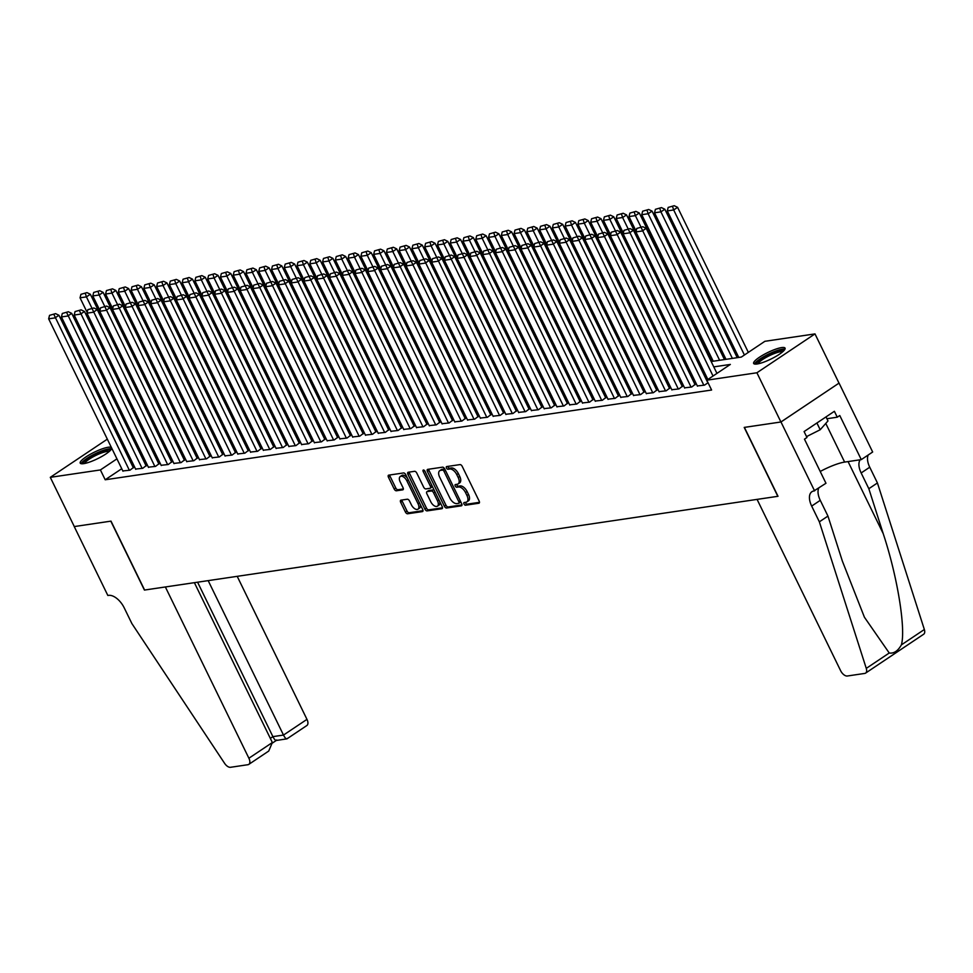 <?xml version="1.0" encoding="UTF-8"?>
<svg xmlns="http://www.w3.org/2000/svg" width="973" height="973" viewBox="0 0 973 973"><rect width="100%" height="100%" fill="white"/><g stroke="black" fill="none" stroke-linecap="round" stroke-linejoin="round"><path stroke-width="1.46" d="M463.999 503.99A1.545 0.827 -123.8 0 0 465.544 505.206L478.85 503.236A2.201 1.18 -123.8 0 0 479.13 503.138A2.201 1.18 -123.8 0 0 479.166 501.119L462.199 466.335A2.201 1.18 -123.8 0 0 459.998 464.595L446.692 466.566A1.545 0.827 -123.8 0 0 446.498 466.639A1.545 0.827 -123.8 0 0 446.473 468.049A1.545 0.827 -123.8 0 0 448.006 469.266L449.733 469.01A7.03 3.783 -123.8 0 1 456.763 474.605L458.174 477.5A7.03 3.783 -123.8 0 1 458.076 483.946A7.03 3.783 -123.8 0 1 457.176 484.274L455.449 484.53A1.545 0.827 -123.8 0 0 455.255 484.603A1.545 0.827 -123.8 0 0 455.242 486.014A1.545 0.827 -123.8 0 0 456.775 487.242L458.502 486.986A7.03 3.783 -123.8 0 1 465.52 492.569L466.931 495.476A7.03 3.783 -123.8 0 1 466.845 501.91A7.03 3.783 -123.8 0 1 465.945 502.25L464.218 502.506A1.545 0.827 -123.8 0 0 464.024 502.579A1.545 0.827 -123.8 0 0 463.999 503.99M465.374 502.336A1.545 0.827 -123.8 0 0 465.568 502.932A1.545 0.827 -123.8 0 0 467.113 504.16L479.482 502.323M447.848 466.395A1.545 0.827 -123.8 0 0 448.042 466.991A1.545 0.827 -123.8 0 0 449.575 468.22L451.302 467.964L449.733 469.01M456.605 484.359A1.545 0.827 -123.8 0 0 456.811 484.968A1.545 0.827 -123.8 0 0 458.344 486.184L460.071 485.928L458.502 486.986M111.713 448.127A17.465 3.637 154 0 1 101.277 456.775A17.465 3.637 154 0 1 83.69 463.647A17.465 3.637 154 0 1 80.224 463.112A17.465 3.637 154 0 1 89.905 454.513A17.465 3.637 154 0 1 108.173 447.264A17.465 3.637 154 0 1 111.421 447.531M781.599 347.592A17.465 3.637 154 0 1 785.053 348.127A17.465 3.637 154 0 1 775.384 356.726A17.465 3.637 154 0 1 757.116 363.987A17.465 3.637 154 0 1 753.649 363.44A17.465 3.637 154 0 1 763.331 354.853A17.465 3.637 154 0 1 781.599 347.592M400.973 500.158A2.201 1.18 -123.8 0 0 400.694 500.268A2.201 1.18 -123.8 0 0 400.657 502.275L405.425 512.041A2.201 1.18 -123.8 0 0 407.614 513.78L422.404 511.591A2.201 1.18 -123.8 0 0 422.683 511.494A2.201 1.18 -123.8 0 0 422.708 509.475L405.741 474.69A2.201 1.18 -123.8 0 0 403.552 472.951L388.762 475.14A2.201 1.18 -123.8 0 0 388.482 475.238A2.201 1.18 -123.8 0 0 388.458 477.257L394.199 489.042A2.201 1.18 -123.8 0 0 396.4 490.781L402.725 489.845A2.201 1.18 -123.8 0 0 403.004 489.747A2.201 1.18 -123.8 0 0 403.041 487.728L400.183 481.89A5.874 3.162 -123.8 0 1 400.268 476.502A5.874 3.162 -123.8 0 1 406.896 480.893L418.062 503.795A5.874 3.162 -123.8 0 1 417.976 509.171A5.874 3.162 -123.8 0 1 411.36 504.78L409.499 500.973A2.201 1.18 -123.8 0 0 407.298 499.222L400.973 500.158M814.583 490.879L780.978 421.978L744.406 427.39L778.011 496.291L757.079 499.392L840.611 670.665A6.714 3.612 -123.8 0 0 847.325 676.004L864.754 673.425A6.714 3.612 -123.8 0 0 865.605 673.097A6.714 3.612 -123.8 0 0 866.274 668.378L819.351 521.832L811.677 506.082A15.677 8.429 56.2 0 1 811.883 491.73A15.677 8.429 56.2 0 1 813.89 490.976L825.968 483.265L804.464 439.164L806.97 437.485L804.087 431.574L834.384 411.299L837.267 417.198L839.772 415.52L861.287 459.621L872.659 452.007L839.054 383.094L780.918 421.99L744.211 427.415L777.816 496.315L144.612 590.039L111.007 521.127L74.301 526.563L50.292 477.342L107.334 439.164M780.918 421.99L756.909 372.768L706.812 380.188L730.346 364.425L713.768 366.882M121.747 468.706L105.206 479.774L711.604 390.027L706.812 380.188M105.206 479.774L100.401 469.935L50.292 477.342M444.393 506.264A2.201 1.18 -123.8 0 0 446.583 508.015L461.372 505.826A2.201 1.18 -123.8 0 0 461.652 505.717A2.201 1.18 -123.8 0 0 461.689 503.71L444.722 468.925A2.201 1.18 -123.8 0 0 442.52 467.174L427.731 469.363A2.201 1.18 -123.8 0 0 427.451 469.473A2.201 1.18 -123.8 0 0 427.427 471.479L444.393 506.264L445.962 505.218A2.201 1.18 -123.8 0 0 448.152 506.969L461.993 504.914M441.888 508.709L427.098 510.898A2.201 1.18 -123.8 0 1 424.909 509.147L407.942 474.374A2.201 1.18 -123.8 0 1 407.967 472.355A2.201 1.18 -123.8 0 1 408.246 472.246L414.583 471.309A2.201 1.18 -123.8 0 1 416.772 473.06L423.656 487.169A2.201 1.18 -123.8 0 0 425.846 488.92L430.042 488.288A2.201 1.18 -123.8 0 0 430.334 488.191A2.201 1.18 -123.8 0 0 430.358 486.172L423.194 471.491A1.545 0.827 -123.8 0 1 423.219 470.081A1.545 0.827 -123.8 0 1 424.946 471.224L442.192 506.592A2.201 1.18 -123.8 0 1 442.168 508.599A2.201 1.18 -123.8 0 1 441.888 508.709L442.374 508.38M697.337 385.94L704.476 385.15L708.052 382.754M684.566 387.826L691.706 387.035L694.99 384.505M671.796 389.711L678.947 388.932L682.231 386.39M659.037 391.608L666.177 390.818L669.46 388.288M646.267 393.493L653.406 392.703L656.69 390.173M633.496 395.379L640.648 394.6L643.931 392.058M620.738 397.276L627.877 396.485L631.161 393.956M607.967 399.161L615.106 398.371L618.39 395.841M595.196 401.058L602.348 400.268L605.632 397.738M582.438 402.944L589.577 402.153L592.861 399.623M569.667 404.829L576.807 404.038L580.103 401.508M556.897 406.726L564.048 405.936L567.332 403.406M544.138 408.611L551.277 407.821L554.561 405.291M531.367 410.497L538.507 409.706L541.803 407.176M518.597 412.394L525.748 411.603L529.032 409.074M505.838 414.279L512.978 413.489L516.262 410.959M493.068 416.164L500.219 415.374L503.503 412.844M480.309 418.062L487.449 417.271L490.733 414.741M467.539 419.947L474.678 419.156L477.962 416.626M454.768 421.832L461.92 421.054L465.203 418.512M442.01 423.729L449.149 422.939L452.433 420.409M429.239 425.615L436.378 424.824L439.662 422.294M416.468 427.5L423.62 426.721L426.904 424.179M403.71 429.397L410.849 428.606L414.133 426.077M390.939 431.282L398.079 430.492L401.363 427.962M378.169 433.167L385.32 432.389L388.604 429.847M365.41 435.065L372.55 434.274L375.833 431.744M352.64 436.95L359.779 436.159L363.075 433.63M339.869 438.835L347.02 438.057L350.304 435.515M327.11 440.733L334.25 439.942L337.534 437.412M314.34 442.618L321.479 441.827L324.775 439.297M301.569 444.515L308.721 443.724L312.005 441.195M288.811 446.4L295.95 445.61L299.234 443.08M276.04 448.285L283.192 447.495L286.476 444.965M263.269 450.183L270.421 449.392L273.705 446.862M250.511 452.068L257.65 451.277L260.934 448.748M237.74 453.953L244.892 453.163L248.176 450.633M224.982 455.851L232.121 455.06L235.405 452.53M212.211 457.736L219.351 456.945L222.635 454.415M199.441 459.621L206.592 458.83L209.876 456.301M186.682 461.518L193.822 460.728L197.105 458.198M173.912 463.403L181.051 462.613L184.335 460.083M161.141 465.289L168.293 464.51L171.576 461.968M148.382 467.186L155.522 466.395L158.806 463.866M135.612 469.071L142.751 468.281L146.047 465.751M707.335 378.388L705.802 378.606M694.564 380.273L693.044 380.504M681.805 382.158L680.273 382.389M669.035 384.055L667.502 384.274M656.264 385.94L654.744 386.172M643.506 387.826L641.973 388.057M630.735 389.723L629.203 389.942M617.964 391.608L616.444 391.839M605.206 393.493L603.674 393.724M592.435 395.391L590.915 395.61M579.677 397.276L578.144 397.507M566.906 399.161L565.374 399.392M554.136 401.058L552.615 401.277M541.377 402.944L539.845 403.175M528.607 404.841L527.074 405.06M515.836 406.726L514.316 406.945M503.077 408.611L501.545 408.842M490.307 410.509L488.774 410.728M477.536 412.394L476.016 412.625M464.778 414.279L463.245 414.51M452.007 416.176L450.475 416.395M439.237 418.062L437.716 418.293M426.478 419.947L424.946 420.178M413.707 421.844L412.175 422.063M400.937 423.729L399.416 423.96M388.178 425.615L386.646 425.846M375.408 427.512L373.875 427.731M362.649 429.397L361.117 429.628M349.879 431.282L348.346 431.513M337.108 433.18L335.588 433.399M324.35 435.065L322.817 435.296M311.579 436.95L310.046 437.181M298.808 438.847L297.288 439.066M286.05 440.733L284.517 440.964M273.279 442.618L271.747 442.849M260.509 444.515L258.988 444.734M247.75 446.4L246.218 446.631M234.98 448.298L233.447 448.517M222.209 450.183L220.689 450.402M209.45 452.068L207.918 452.299M196.68 453.965L195.147 454.184M183.909 455.851L182.389 456.082M171.151 457.736L169.618 457.967M158.38 459.633L156.848 459.852M145.622 461.518L144.089 461.749M132.851 463.403L131.319 463.635M122.841 470.956L129.993 470.178L133.277 467.636M737.984 355.838L736.452 356.069M725.213 357.736L723.681 357.955M712.443 359.621L710.922 359.852M699.149 361.591L698.152 361.737M686.379 363.476L685.381 363.622M673.608 365.374L672.623 365.52M660.849 367.259L659.852 367.405M648.079 369.144L647.094 369.29M635.308 371.041L634.323 371.187M622.55 372.927L621.552 373.073M609.779 374.812L608.794 374.97M597.008 376.709L596.023 376.855M584.25 378.594L583.253 378.74M571.479 380.492L570.494 380.638M558.721 382.377L557.724 382.523M545.95 384.262L544.953 384.408M533.18 386.159L532.195 386.305M520.421 388.045L519.424 388.191M507.651 389.93L506.653 390.076M494.88 391.827L493.895 391.973M482.121 393.712L481.124 393.858M469.351 395.597L468.354 395.743M456.58 397.495L455.595 397.641M443.822 399.38L442.824 399.526M431.051 401.265L430.066 401.411M418.281 403.163L417.295 403.309M405.522 405.048L404.525 405.194M392.751 406.933L391.766 407.079M379.981 408.83L378.996 408.976M367.222 410.715L366.225 410.861M354.452 412.601L353.467 412.747M341.681 414.498L340.696 414.644M328.923 416.383L327.925 416.529M316.152 418.268L315.167 418.426M303.394 420.166L302.396 420.312M290.623 422.051L289.626 422.197M277.852 423.948L276.867 424.094M265.094 425.833L264.097 425.979M252.323 427.719L251.326 427.865M239.553 429.616L238.567 429.762M226.794 431.501L225.797 431.647M214.024 433.386L213.038 433.532M201.253 435.284L200.268 435.43M188.494 437.169L187.497 437.315M175.724 439.054L174.739 439.2M163.014 441.073L162.223 441.608M838.994 383.107L814.985 333.897L756.909 372.768M118.329 436.999L119.861 436.768M131.1 435.113L132.62 434.882M143.858 433.216L145.391 432.997M157.164 431.246L158.161 431.1M711.166 361.53L741.341 357.067L764.875 341.304L814.985 333.897M136.682 446.558L138.215 446.327M149.441 444.673L150.973 444.442M162.211 442.776L163.744 442.557M174.982 440.891L176.502 440.66M187.74 439.005L189.273 438.774M200.511 437.108L202.043 436.889M213.282 435.223L214.802 434.992M226.04 433.338L227.573 433.107M238.811 431.44L240.343 431.221M251.581 429.555L253.102 429.324M264.34 427.658L265.872 427.439M277.11 425.773L278.643 425.554M289.881 423.887L291.401 423.656M302.639 421.99L304.172 421.771M315.41 420.105L316.943 419.874M328.181 418.22L329.701 417.989M340.939 416.322L342.472 416.103M353.71 414.437L355.242 414.206M366.48 412.552L368.001 412.321M379.239 410.655L380.771 410.436M392.01 408.769L393.53 408.538M404.768 406.884L406.3 406.653M417.539 404.987L419.071 404.768M430.309 403.102L431.83 402.871M443.068 401.217L444.6 400.985M455.838 399.319L457.371 399.1M468.609 397.434L470.129 397.203M481.367 395.549L482.9 395.318M494.138 393.651L495.671 393.433M506.909 391.766L508.429 391.535M519.667 389.881L521.2 389.65M532.438 387.984L533.97 387.765M545.208 386.099L546.729 385.867M557.967 384.201L559.499 383.982M570.737 382.316L572.27 382.097M583.508 380.431L585.028 380.2M596.267 378.533L597.799 378.315M609.037 376.648L610.558 376.417M621.796 374.763L623.328 374.532M634.566 372.866L636.099 372.647M647.337 370.981L648.857 370.749M660.095 369.095L661.628 368.864M672.866 367.198L674.398 366.979M685.637 365.313L687.157 365.082M698.395 363.428L699.928 363.197M158.222 431.234L157.419 431.769M147.896 438.142L146.668 438.969M137.582 445.05L136.342 445.877M116.942 458.855L100.401 469.935M702.53 368.536L701.01 368.767M689.772 370.433L688.239 370.652M677.001 372.318L675.469 372.55M664.231 374.204L662.71 374.435M651.472 376.101L649.94 376.32M638.702 377.986L637.169 378.217M625.931 379.871L624.411 380.102M613.172 381.769L611.64 381.988M600.402 383.654L598.869 383.885M587.631 385.539L586.111 385.77M574.873 387.436L573.34 387.655M562.102 389.322L560.57 389.553M549.344 391.219L547.811 391.438M536.573 393.104L535.041 393.323M523.802 394.989L522.282 395.22M511.044 396.887L509.511 397.106M498.273 398.772L496.741 399.003M485.503 400.657L483.982 400.888M472.744 402.554L471.212 402.773M459.974 404.44L458.441 404.671M447.203 406.325L445.683 406.556M434.445 408.222L432.912 408.441M421.674 410.107L420.141 410.338M408.903 411.993L407.383 412.224M396.145 413.89L394.612 414.109M383.374 415.775L381.842 416.006M370.604 417.66L369.083 417.891M357.845 419.558L356.313 419.777M345.074 421.443L343.542 421.674M332.316 423.328L330.784 423.559M319.545 425.225L318.013 425.444M306.775 427.111L305.254 427.342M294.016 428.996L292.484 429.227M281.246 430.893L279.713 431.112M268.475 432.778L266.955 433.009M255.717 434.676L254.184 434.895M242.946 436.561L241.413 436.78M230.175 438.446L228.655 438.677M217.417 440.343L215.884 440.562M204.646 442.229L203.114 442.46M191.876 444.114L190.355 444.345M179.117 446.011L177.585 446.23M166.347 447.896L164.814 448.127M153.576 449.781L152.056 450.013M140.817 451.679L139.285 451.898M128.047 453.564L126.514 453.795M466.845 501.91L468.414 500.864A7.03 3.783 -123.8 0 0 468.512 494.418L466.931 495.476M460.071 485.928A7.03 3.783 -123.8 0 1 467.089 491.523L468.512 494.418M458.076 483.946L459.645 482.888A7.03 3.783 -123.8 0 0 459.743 476.454L458.174 477.5M451.302 467.964A7.03 3.783 -123.8 0 1 458.332 473.547L459.743 476.454M428.679 469.229A2.201 1.18 -123.8 0 0 428.996 470.433L445.962 505.218M458.672 503.321A1.545 0.827 -123.8 0 0 458.867 503.248A1.545 0.827 -123.8 0 0 458.891 501.837L444.004 471.309A1.545 0.827 -123.8 0 0 442.46 470.093L440.647 470.36A7.03 3.783 -123.8 0 0 439.747 470.701A7.03 3.783 -123.8 0 0 439.65 477.135L449.83 498.006A7.03 3.783 -123.8 0 0 456.86 503.588L458.672 503.321M459.013 503.102L460.241 502.275A1.545 0.827 -123.8 0 0 460.436 502.202A1.545 0.827 -123.8 0 0 460.679 501.654M444.977 469.448A1.545 0.827 -123.8 0 0 444.029 469.035L442.46 470.093M439.747 470.701L441.316 469.643A7.03 3.783 -123.8 0 1 442.216 469.302L444.029 469.035M442.508 507.797L428.667 509.852L427.098 510.898M409.195 472.112A2.201 1.18 -123.8 0 0 409.511 473.316L426.478 508.101A2.201 1.18 -123.8 0 0 428.667 509.852M431.623 487.242A2.201 1.18 -123.8 0 0 431.903 487.132A2.201 1.18 -123.8 0 0 432.231 486.172M430.796 501.8A5.874 3.162 -123.8 0 0 437.412 506.191A5.874 3.162 -123.8 0 0 437.497 500.815L433.569 492.752A2.201 1.18 -123.8 0 0 431.367 491L427.171 491.62A2.201 1.18 -123.8 0 0 426.892 491.73A2.201 1.18 -123.8 0 0 426.855 493.737L430.796 501.8M437.412 506.191L438.981 505.145A5.874 3.162 -123.8 0 0 439.711 501.496M434.445 490.708A2.201 1.18 -123.8 0 0 432.936 489.954L431.367 491M428.254 490.891A2.201 1.18 -123.8 0 1 428.461 490.672A2.201 1.18 -123.8 0 1 428.74 490.574L432.936 489.954M417.976 509.171L419.545 508.125A5.874 3.162 -123.8 0 0 420.275 504.476M407.444 478.169A5.874 3.162 -123.8 0 0 401.837 475.456L400.268 476.502M389.711 474.994A2.201 1.18 -123.8 0 0 390.027 476.198L395.768 487.984A2.201 1.18 -123.8 0 0 397.969 489.735L403.357 488.945M401.91 500.025A2.201 1.18 -123.8 0 0 402.226 501.229L406.994 510.983A2.201 1.18 -123.8 0 0 409.183 512.735L423.024 510.679M748.346 352.384L677.597 207.334L673.681 209.961L744.418 355.011M738.762 357.444L667.296 210.91L668.183 207.419L674.216 205.704L668.183 207.419M672.647 206.763L673.681 209.961L667.296 210.91M674.216 205.704L677.597 207.334M707.87 379.47L635.904 231.927L642.289 230.978L646.206 228.351L642.825 226.721L636.792 228.436L642.825 226.721M716.955 373.389L646.206 228.351M713.027 376.016L641.256 227.779M636.792 228.436L635.904 231.927M756.568 364.048A15.118 3.15 154 0 1 774.995 351.861A15.118 3.15 154 0 1 783.739 350.803M782.657 351.8A13.999 2.919 -26 0 0 775.104 353.248A13.999 2.919 -26 0 0 758.028 363.817M784.943 349.21A17.356 3.612 -26 0 0 775.712 351.046A17.356 3.612 -26 0 0 754.574 364.024M806.544 436.609L820.203 429.738L827.987 420.932L826.016 416.894M816.906 422.987L820.203 429.738M83.143 463.72A15.118 3.15 154 0 1 101.569 451.521A15.118 3.15 154 0 1 110.314 450.463M109.231 451.472A13.999 2.919 -26 0 0 101.678 452.919A13.999 2.919 -26 0 0 84.602 463.489M111.518 448.881A17.356 3.612 -26 0 0 102.287 450.706A17.356 3.612 -26 0 0 81.148 463.695M819.351 521.832L827.95 516.079L842.338 561.02L864.413 617.223L889.237 653.005C893.895 653.686 897.933 650.973 901.387 644.88C905.972 628.838 897.386 576.32 883.216 533.642L868.828 488.714L861.154 472.963A15.677 8.429 56.2 0 1 860.168 459.791M868.828 488.714L877.427 482.961L869.74 467.21A15.677 8.429 56.2 0 1 868.208 454.987M818.731 488.105A15.677 8.429 56.2 0 0 820.263 500.329L827.95 516.079M901.387 644.88L924.35 629.507L877.427 482.961M780.978 421.978L839.054 383.094M820.215 471.479A25.189 5.254 154 0 1 844.625 462.09L861.287 459.621M924.35 629.507A6.714 3.612 56.2 0 1 923.681 634.226L865.605 673.097M826.916 418.731L837.267 417.198M272.355 742.533L268.718 751.059L248.796 764.389A6.714 3.612 -123.8 0 1 247.945 764.705L230.516 767.296A6.714 3.612 -123.8 0 1 224.605 763.343L131.89 623.584L124.203 607.833A15.677 8.429 -123.8 0 0 108.55 595.367L107.845 595.476L74.24 526.575L110.813 521.163L144.418 590.064L165.361 586.962L248.893 758.235L272.355 742.533L194.381 582.669M208.173 580.626L283.496 735.065L306.969 719.363A6.714 3.612 56.2 0 1 306.872 725.517L286.95 738.848L276.15 740.489M237.205 576.332L306.969 719.363M248.796 764.389A6.714 3.612 -123.8 0 0 248.893 758.235M197.58 582.195L272.902 736.634L283.496 735.065C285.296 738.471 286.548 739.577 287.266 738.398M276.66 739.954C275.955 741.146 274.702 740.039 272.902 736.634L270.324 738.361M737.23 357.675L664.839 209.231L660.91 211.859L732.377 358.392M726.004 359.341L654.525 212.795L655.413 209.317L661.445 207.602L655.413 209.317M659.876 208.648L660.91 211.859L654.525 212.795M661.445 207.602L664.839 209.231M724.471 359.56L652.068 211.117L648.14 213.744L719.619 360.278M713.233 361.226L641.754 214.692L642.642 211.202L648.687 209.487L642.642 211.202M647.118 210.545L648.14 213.744L641.754 214.692M648.687 209.487L652.068 211.117M711.701 361.457L639.297 213.002L635.381 215.629L640.927 227.001M636.099 231.148L628.996 216.578L629.884 213.087L635.916 211.384L629.884 213.087M634.347 212.43L635.381 215.629L628.996 216.578M635.916 211.384L639.297 213.002M698.942 363.343L626.539 214.899L622.611 217.526L628.157 228.898M623.328 233.034L616.225 218.463L617.113 214.984L623.146 213.269L617.113 214.984M621.577 214.315L622.611 217.526L616.225 218.463M623.146 213.269L626.539 214.899M697.459 386.184L623.134 233.812L629.519 232.863L633.447 230.236L630.054 228.619L624.021 230.321L630.054 228.619M707.882 382.863L633.447 230.236M703.832 385.247L628.485 229.664M624.021 230.321L623.134 233.812M684.688 388.081L610.375 235.697L616.748 234.761L620.677 232.133L617.296 230.504L611.251 232.219L617.296 230.504M695.111 384.761L620.677 232.133M691.073 387.132L615.727 231.55M611.251 232.219L610.375 235.697M671.917 389.966L597.604 237.594L603.99 236.646L607.906 234.019L604.525 232.389L598.492 234.104L604.525 232.389M682.353 386.646L607.906 234.019M678.303 389.018L602.956 233.447M598.492 234.104L597.604 237.594M659.159 391.851L584.834 239.48L591.219 238.543L595.148 235.916L591.766 234.286L585.722 235.989L591.766 234.286M669.582 388.531L595.148 235.916M665.532 390.915L590.185 235.332M585.722 235.989L584.834 239.48M686.172 365.228L613.768 216.784L609.84 219.412L615.386 230.783M610.57 234.931L603.467 220.36L604.342 216.87L610.387 215.155L604.342 216.87M608.818 216.213L609.84 219.412L603.467 220.36M610.387 215.155L613.768 216.784M646.388 393.749L572.075 241.377L578.449 240.428L582.377 237.801L578.996 236.171L572.951 237.886L578.996 236.171M656.824 390.428L582.377 237.801M652.774 392.8L577.427 237.217M572.951 237.886L572.075 241.377M673.401 367.125L600.998 218.682L597.081 221.297L602.628 232.669M597.799 236.816L590.696 222.245L591.584 218.755L597.617 217.052L591.584 218.755M596.048 218.098L597.081 221.297L590.696 222.245M597.617 217.052L600.998 218.682M633.618 395.634L559.305 243.262L565.69 242.313L569.606 239.686L566.225 238.057L560.193 239.772L566.225 238.057M644.053 392.314L569.606 239.686M640.003 394.685L564.656 239.115M560.193 239.772L559.305 243.262M660.643 369.01L588.239 220.567L584.311 223.194L589.857 234.566M585.028 238.701L577.926 224.143L578.813 220.652L584.858 218.937L578.813 220.652M583.277 219.983L584.311 223.194L577.926 224.143M584.858 218.937L588.239 220.567M620.859 397.519L546.534 245.147L552.919 244.211L556.848 241.584L553.467 239.954L547.422 241.657L553.467 239.954M631.282 394.199L556.848 241.584M627.244 396.583L551.898 241M547.422 241.657L546.534 245.147M647.872 370.908L575.469 222.452L571.54 225.079L577.086 236.451M572.27 240.599L565.167 226.028L566.043 222.537L572.088 220.822L566.043 222.537M570.519 221.88L571.54 225.079L565.167 226.028M572.088 220.822L575.469 222.452M608.089 399.416L533.776 247.045L540.149 246.096L544.077 243.469L540.696 241.839L534.651 243.554L540.696 241.839M618.524 396.096L544.077 243.469M614.474 398.468L539.127 242.885M534.651 243.554L533.776 247.045M635.101 372.793L562.698 224.349L558.782 226.977L564.328 238.336M559.499 242.484L552.396 227.913L553.284 224.422L559.317 222.72L553.284 224.422M557.748 223.766L558.782 226.977L552.396 227.913M559.317 222.72L562.698 224.349M595.318 401.302L521.005 248.93L527.39 247.981L531.307 245.354L527.925 243.724L521.893 245.439L527.925 243.724M605.753 397.981L531.307 245.354M601.703 400.353L526.357 244.782M521.893 245.439L521.005 248.93M622.343 374.678L549.94 226.235L546.011 228.862L551.557 240.234M546.729 244.369L539.626 229.81L540.514 226.32L546.558 224.605L540.514 226.32M544.989 225.651L546.011 228.862L539.626 229.81M546.558 224.605L549.94 226.235M582.559 403.199L508.234 250.815L514.62 249.879L518.548 247.251L515.167 245.622L509.122 247.324L515.167 245.622M592.983 399.867L518.548 247.251M588.945 402.25L513.598 246.668M509.122 247.324L508.234 250.815M609.572 376.575L537.169 228.12L533.24 230.747L538.787 242.119M533.97 246.266L526.867 231.696L527.755 228.205L533.788 226.49L527.755 228.205M532.219 227.548L533.24 230.747L526.867 231.696M533.788 226.49L537.169 228.12M569.789 405.084L495.476 252.712L501.849 251.764L505.778 249.137L502.396 247.507L496.364 249.222L502.396 247.507M580.224 401.764L505.778 249.137M576.174 404.136L500.827 248.553M496.364 249.222L495.476 252.712M596.802 378.461L524.398 230.017L520.482 232.644L526.028 244.004M521.2 248.151L514.097 233.581L514.985 230.09L521.017 228.387L514.985 230.09M519.448 229.433L520.482 232.644L514.097 233.581M521.017 228.387L524.398 230.017M557.018 406.969L482.705 254.598L489.091 253.649L493.007 251.022L489.626 249.392L483.593 251.107L489.626 249.392M567.454 403.649L493.007 251.022M563.403 406.033L488.057 250.45M483.593 251.107L482.705 254.598M584.043 380.346L511.64 231.902L507.711 234.529L513.258 245.901M508.441 250.037L501.326 235.478L502.214 231.988L508.259 230.273L502.214 231.988M506.69 231.319L507.711 234.529L501.326 235.478M508.259 230.273L511.64 231.902M544.26 408.867L469.935 256.483L476.32 255.546L480.248 252.919L476.867 251.289L470.823 252.992L476.867 251.289M554.683 405.546L480.248 252.919M550.645 407.918L475.298 252.335M470.823 252.992L469.935 256.483M571.273 382.243L498.869 233.788L494.953 236.415L500.487 247.787M495.671 251.934L488.568 237.363L489.455 233.873L495.488 232.158L489.455 233.873M493.919 233.216L494.953 236.415L488.568 237.363M495.488 232.158L498.869 233.788M531.489 410.752L457.176 258.38L463.562 257.431L467.478 254.804L464.097 253.175L458.064 254.89L464.097 253.175M541.925 407.432L467.478 254.804M537.874 409.803L462.528 254.221M458.064 254.89L457.176 258.38M558.502 384.128L486.099 235.685L482.182 238.312L487.728 249.672M482.9 253.819L475.797 239.249L476.685 235.758L482.717 234.055L476.685 235.758M481.149 235.101L482.182 238.312L475.797 239.249M482.717 234.055L486.099 235.685M518.731 412.637L444.406 260.265L450.791 259.317L454.719 256.69L451.326 255.06L445.293 256.775L451.326 255.06M529.154 409.317L454.719 256.69M525.104 411.701L449.757 256.118M445.293 256.775L444.406 260.265M545.744 386.013L473.34 237.57L469.412 240.197L474.958 251.569M470.141 255.704L463.026 241.146L463.914 237.655L469.959 235.94L463.914 237.655M468.39 236.986L469.412 240.197L463.026 241.146M469.959 235.94L473.34 237.57M505.96 414.534L431.635 262.151L438.02 261.214L441.949 258.587L438.568 256.957L432.523 258.66L438.568 256.957M516.383 411.214L441.949 258.587M512.345 413.586L436.999 258.003M432.523 258.66L431.635 262.151M532.973 387.911L460.57 239.455L456.653 242.082L462.199 253.454M457.371 257.602L450.268 243.031L451.156 239.54L457.188 237.826L451.156 239.54M455.619 238.884L456.653 242.082L450.268 243.031M457.188 237.826L460.57 239.455M493.189 416.42L418.876 264.048L425.262 263.099L429.178 260.472L425.797 258.842L419.764 260.557L425.797 258.842M503.625 413.099L429.178 260.472M499.575 415.471L424.228 259.888M419.764 260.557L418.876 264.048M520.202 389.796L447.811 241.353L443.883 243.98L449.429 255.352M444.6 259.487L437.497 244.916L438.385 241.426L444.418 239.723L438.385 241.426M442.849 240.769L443.883 243.98L437.497 244.916M444.418 239.723L447.811 241.353M480.431 418.305L406.106 265.933L412.491 264.984L416.42 262.357L413.026 260.728L406.994 262.442L413.026 260.728M490.854 414.985L416.42 262.357M486.804 417.368L411.457 261.786M406.994 262.442L406.106 265.933M507.444 391.681L435.04 243.238L431.112 245.865L436.658 257.237M431.842 261.372L424.727 246.814L425.615 243.323L431.659 241.608L425.615 243.323M430.09 242.654L431.112 245.865L424.727 246.814M431.659 241.608L435.04 243.238M467.66 420.202L393.335 267.818L399.721 266.882L403.649 264.255L400.268 262.625L394.223 264.34L400.268 262.625M478.084 416.882L403.649 264.255M474.046 419.254L398.699 263.671M394.223 264.34L393.335 267.818M494.673 393.579L422.27 245.123L418.354 247.75L423.9 259.122M419.071 263.269L411.968 248.699L412.856 245.208L418.889 243.493L412.856 245.208M417.32 244.551L418.354 247.75L411.968 248.699M418.889 243.493L422.27 245.123M454.89 422.087L380.577 269.716L386.962 268.767L390.878 266.14L387.497 264.51L381.465 266.225L387.497 264.51M465.325 418.767L390.878 266.14M461.275 421.139L385.928 265.568M381.465 266.225L380.577 269.716M481.915 395.464L409.511 247.02L405.583 249.647L411.129 261.019M406.3 265.155L399.198 250.584L400.085 247.106L406.118 245.391L400.085 247.106M404.549 246.437L405.583 249.647L399.198 250.584M406.118 245.391L409.511 247.02M442.131 423.973L367.806 271.601L374.191 270.652L378.12 268.025L374.739 266.395L368.694 268.11L374.739 266.395M452.554 420.652L378.12 268.025M448.504 423.036L373.158 267.453M368.694 268.11L367.806 271.601M469.144 397.349L396.741 248.906L392.812 251.533L398.358 262.905M393.542 267.052L386.439 252.481L387.315 248.991L393.36 247.276L387.315 248.991M391.791 248.322L392.812 251.533L386.439 252.481M393.36 247.276L396.741 248.906M429.361 425.87L355.048 273.486L361.421 272.549L365.349 269.922L361.968 268.293L355.923 270.007L361.968 268.293M439.784 422.55L365.349 269.922M435.746 424.921L360.399 269.339M355.923 270.007L355.048 273.486M456.373 399.246L383.97 250.791L380.054 253.418L385.6 264.79M380.771 268.937L373.668 254.367L374.556 250.876L380.589 249.161L374.556 250.876M379.02 250.219L380.054 253.418L373.668 254.367M380.589 249.161L383.97 250.791M416.59 427.755L342.277 275.383L348.662 274.435L352.579 271.808L349.198 270.178L343.165 271.893L349.198 270.178M427.025 424.435L352.579 271.808M422.975 426.806L347.629 271.236M343.165 271.893L342.277 275.383M443.615 401.131L371.212 252.688L367.283 255.315L372.829 266.687M368.001 270.822L360.898 256.252L361.786 252.773L367.83 251.058L361.786 252.773M366.249 252.104L367.283 255.315L360.898 256.252M367.83 251.058L371.212 252.688M403.831 429.64L329.506 277.269L335.892 276.32L339.82 273.693L336.439 272.075L330.394 273.778L336.439 272.075M414.255 426.32L339.82 273.693M410.217 428.704L334.87 273.121M330.394 273.778L329.506 277.269M430.844 403.017L358.441 254.573L354.513 257.2L360.059 268.572M355.242 272.72L348.139 258.149L349.015 254.658L355.06 252.944L349.015 254.658M353.491 254.002L354.513 257.2L348.139 258.149M355.06 252.944L358.441 254.573M391.061 431.538L316.748 279.154L323.121 278.217L327.05 275.59L323.668 273.96L317.624 275.675L323.668 273.96M401.496 428.217L327.05 275.59M397.446 430.589L322.099 275.006M317.624 275.675L316.748 279.154M418.074 404.914L345.67 256.458L341.754 259.086L347.3 270.458M342.472 274.605L335.369 260.034L336.257 256.544L342.289 254.829L336.257 256.544M340.72 255.887L341.754 259.086L335.369 260.034M342.289 254.829L345.67 256.458M378.29 433.423L303.977 281.051L310.363 280.102L314.279 277.475L310.898 275.846L304.865 277.56L310.898 275.846M388.726 430.102L314.279 277.475M384.676 432.474L309.329 276.904M304.865 277.56L303.977 281.051M405.315 406.799L332.912 258.356L328.983 260.983L334.53 272.355M329.701 276.49L322.598 261.919L323.486 258.441L329.531 256.726L323.486 258.441M327.962 257.772L328.983 260.983L322.598 261.919M329.531 256.726L332.912 258.356M365.532 435.308L291.207 282.936L297.592 282L301.521 279.373L298.139 277.743L292.095 279.446L298.139 277.743M375.955 431.988L301.521 279.373M371.917 434.372L296.57 278.789M292.095 279.446L291.207 282.936M392.545 408.684L320.141 260.241L316.213 262.868L321.759 274.24M316.943 278.387L309.84 263.817L310.728 260.326L316.76 258.611L310.728 260.326M315.191 259.669L316.213 262.868L309.84 263.817M316.76 258.611L320.141 260.241M352.761 437.205L278.448 284.834L284.821 283.885L288.75 281.258L285.369 279.628L279.336 281.343L285.369 279.628M363.197 433.885L288.75 281.258M359.146 436.257L283.8 280.674M279.336 281.343L278.448 284.834M379.774 410.582L307.371 262.138L303.454 264.753L309 276.125M304.172 280.273L297.069 265.702L297.957 262.211L303.99 260.509L297.957 262.211M302.421 261.555L303.454 264.753L297.069 265.702M303.99 260.509L307.371 262.138M339.991 439.091L265.678 286.719L272.063 285.77L275.979 283.143L272.598 281.513L266.566 283.228L272.598 281.513M350.426 435.77L275.979 283.143M346.376 438.142L271.029 282.571M266.566 283.228L265.678 286.719M367.016 412.467L294.612 264.024L290.684 266.651L296.23 278.023M291.413 282.158L284.298 267.599L285.186 264.109L291.231 262.394L285.186 264.109M289.662 263.44L290.684 266.651L284.298 267.599M291.231 262.394L294.612 264.024M327.232 440.976L252.907 288.604L259.292 287.667L263.221 285.04L259.84 283.411L253.795 285.113L259.84 283.411M337.655 437.655L263.221 285.04M333.617 440.039L258.271 284.457M253.795 285.113L252.907 288.604M354.245 414.364L281.842 265.909L277.925 268.536L283.459 279.908M278.643 284.055L271.54 269.485L272.428 265.994L278.46 264.279L272.428 265.994M276.891 265.337L277.925 268.536L271.54 269.485M278.46 264.279L281.842 265.909M314.461 442.873L240.149 290.501L246.534 289.553L250.45 286.926L247.069 285.296L241.036 287.011L247.069 285.296M324.897 439.553L250.45 286.926M320.847 441.924L245.5 286.342M241.036 287.011L240.149 290.501M341.474 416.249L269.071 267.806L265.155 270.433L270.701 281.793M265.872 285.94L258.769 271.37L259.657 267.879L265.69 266.176L259.657 267.879M264.121 267.222L265.155 270.433L258.769 271.37M265.69 266.176L269.071 267.806M301.703 444.758L227.378 292.387L233.763 291.438L237.692 288.811L234.298 287.181L228.266 288.896L234.298 287.181M312.126 441.438L237.692 288.811M308.076 443.81L232.729 288.239M228.266 288.896L227.378 292.387M328.716 418.135L256.313 269.691L252.384 272.318L257.93 283.69M253.114 287.826L245.999 273.267L246.887 269.776L252.931 268.062L246.887 269.776M251.362 269.107L252.384 272.318L245.999 273.267M252.931 268.062L256.313 269.691M288.932 446.656L214.607 294.272L220.993 293.335L224.921 290.708L221.54 289.078L215.495 290.781L221.54 289.078M299.356 443.323L224.921 290.708M295.318 445.707L219.971 290.124M215.495 290.781L214.607 294.272M315.945 420.032L243.542 271.576L239.626 274.204L245.172 285.576M240.343 289.723L233.24 275.152L234.128 271.662L240.161 269.947L234.128 271.662M238.592 271.005L239.626 274.204L233.24 275.152M240.161 269.947L243.542 271.576M276.162 448.541L201.849 296.169L208.234 295.22L212.15 292.593L208.769 290.963L202.737 292.678L208.769 290.963M286.597 445.22L212.15 292.593M282.547 447.592L207.2 292.009M202.737 292.678L201.849 296.169M303.175 421.917L230.783 273.474L226.855 276.101L232.401 287.461M227.573 291.608L220.47 277.037L221.358 273.547L227.39 271.844L221.358 273.547M225.821 272.89L226.855 276.101L220.47 277.037M227.39 271.844L230.783 273.474M263.403 450.426L189.078 298.054L195.464 297.106L199.392 294.478L195.999 292.849L189.966 294.564L195.999 292.849M273.827 447.106L199.392 294.478M269.776 449.49L194.43 293.907M189.966 294.564L189.078 298.054M290.416 423.802L218.013 275.359L214.084 277.986L219.63 289.358M214.814 293.493L207.699 278.935L208.587 275.444L214.632 273.729L208.587 275.444M213.063 274.775L214.084 277.986L207.699 278.935M214.632 273.729L218.013 275.359M250.633 452.323L176.308 299.939L182.693 299.003L186.621 296.376L183.24 294.746L177.195 296.449L183.24 294.746M261.056 449.003L186.621 296.376M257.018 451.375L181.671 295.792M177.195 296.449L176.308 299.939M277.646 425.7L205.242 277.244L201.326 279.871L206.872 291.243M202.043 295.391L194.941 280.82L195.828 277.329L201.861 275.614L195.828 277.329M200.292 276.673L201.326 279.871L194.941 280.82M201.861 275.614L205.242 277.244M237.862 454.209L163.549 301.837L169.934 300.888L173.851 298.261L170.47 296.631L164.437 298.346L170.47 296.631M248.297 450.888L173.851 298.261M244.247 453.26L168.901 297.677M164.437 298.346L163.549 301.837M264.887 427.585L192.484 279.142L188.555 281.769L194.101 293.128M189.273 297.276L182.17 282.705L183.058 279.215L189.09 277.512L183.058 279.215M187.521 278.558L188.555 281.769L182.17 282.705M189.09 277.512L192.484 279.142M225.104 456.094L150.779 303.722L157.164 302.773L161.092 300.146L157.699 298.516L151.666 300.231L157.699 298.516M235.527 452.773L161.092 300.146M231.477 455.157L156.13 299.575M151.666 300.231L150.779 303.722M252.116 429.47L179.713 281.027L175.785 283.654L181.331 295.026M176.514 299.161L169.411 284.603L170.287 281.112L176.332 279.397L170.287 281.112M174.763 280.443L175.785 283.654L169.411 284.603M176.332 279.397L179.713 281.027M212.333 457.991L138.02 305.607L144.393 304.671L148.322 302.044L144.941 300.414L138.896 302.117L144.941 300.414M222.756 454.671L148.322 302.044M218.718 457.042L143.372 301.46M138.896 302.117L138.02 305.607M239.346 431.367L166.942 282.912L163.026 285.539L168.572 296.911M163.744 301.058L156.641 286.488L157.529 282.997L163.561 281.282L157.529 282.997M161.992 282.34L163.026 285.539L156.641 286.488M163.561 281.282L166.942 282.912M199.562 459.876L125.249 307.504L131.635 306.556L135.551 303.929L132.17 302.299L126.137 304.014L132.17 302.299M209.998 456.556L135.551 303.929M205.948 458.928L130.601 303.345M126.137 304.014L125.249 307.504M226.587 433.253L154.184 284.809L150.256 287.436L155.802 298.808M150.973 302.944L143.87 288.373L144.758 284.882L150.803 283.179L144.758 284.882M149.222 284.225L150.256 287.436L143.87 288.373M150.803 283.179L154.184 284.809M186.804 461.761L112.479 309.39L118.864 308.441L122.793 305.814L119.411 304.184L113.367 305.899L119.411 304.184M197.227 458.441L122.793 305.814M193.177 460.825L117.83 305.242M113.367 305.899L112.479 309.39M213.817 435.138L141.413 286.694L137.485 289.322L143.031 300.693M138.215 304.829L131.112 290.27L131.987 286.78L138.032 285.065L131.987 286.78M136.463 286.111L137.485 289.322L131.112 290.27M138.032 285.065L141.413 286.694M174.033 463.659L99.72 311.275L106.093 310.338L110.022 307.711L106.641 306.081L100.596 307.796L106.641 306.081M184.469 460.338L110.022 307.711M180.419 462.71L105.072 307.127M100.596 307.796L99.72 311.275M201.046 437.035L128.643 288.58L124.726 291.207L130.273 302.579M125.444 306.726L118.341 292.155L119.229 288.665L125.262 286.95L119.229 288.665M123.693 288.008L124.726 291.207L118.341 292.155M125.262 286.95L128.643 288.58M161.263 465.544L86.95 313.172L93.335 312.224L97.251 309.596L93.87 307.967L87.838 309.682L93.87 307.967M171.698 462.224L97.251 309.596M167.648 464.595L92.301 309.025M87.838 309.682L86.95 313.172M188.288 438.92L115.884 290.477L111.956 293.104L117.502 304.476M112.673 308.611L105.57 294.041L106.458 290.562L112.503 288.847L106.458 290.562M110.934 289.893L111.956 293.104L105.57 294.041M112.503 288.847L115.884 290.477M148.504 467.429L74.179 315.057L80.564 314.109L84.493 311.482L81.112 309.852L75.067 311.567L81.112 309.852M158.927 464.109L84.493 311.482M154.889 466.493L79.543 310.91M75.067 311.567L74.179 315.057M175.517 440.805L103.114 292.362L99.185 294.989L104.731 306.361M99.915 310.509L92.812 295.938L93.688 292.447L99.733 290.732L93.688 292.447M98.164 291.778L99.185 294.989L92.812 295.938M99.733 290.732L103.114 292.362M135.733 469.327L61.421 316.943L67.794 316.006L71.722 313.379L68.341 311.749L62.308 313.464L68.341 311.749M146.169 466.006L71.722 313.379M142.119 468.378L66.772 312.795M62.308 313.464L61.421 316.943M162.746 442.703L90.343 294.247L86.427 296.874L91.973 308.246M87.144 312.394L80.041 297.823L80.929 294.333L86.962 292.618L80.929 294.333M85.393 293.676L86.427 296.874L80.041 297.823M86.962 292.618L90.343 294.247M122.963 471.212L48.65 318.84L55.035 317.891L58.952 315.264L55.57 313.634L49.538 315.349L55.57 313.634M133.398 467.891L58.952 315.264M129.348 470.263L54.002 314.693M49.538 315.349L48.65 318.84M467.113 504.16L465.544 505.206M449.575 468.22L448.006 469.266M458.344 486.184L456.775 487.242M467.089 491.523L465.52 492.569M458.332 473.547L456.763 474.605M428.996 470.433L427.427 471.479M448.152 506.969L446.583 508.015M460.314 500.888L458.891 501.837M445.415 470.36L444.004 471.309M442.216 469.302L440.647 470.36M426.478 508.101L424.909 509.147M409.511 473.316L407.942 474.374M431.781 485.223L430.358 486.172M424.532 470.604L423.194 471.491M438.92 499.867L437.497 500.815M434.98 491.791L433.569 492.752M428.74 490.574L427.171 491.62M419.472 502.846L418.062 503.795M408.307 479.944L406.896 480.893M397.969 489.735L396.4 490.781M395.768 487.984L394.199 489.042M390.027 476.198L388.458 477.257M409.183 512.735L407.614 513.78M406.994 510.983L405.425 512.041M402.226 501.229L400.657 502.275M861.154 472.963L869.74 467.21M820.263 500.329L811.677 506.082M866.274 668.378L889.237 653.005M883.216 533.642L848.067 461.579M825.773 423.437L844.625 462.09M460.436 502.202L458.867 503.248M431.903 487.132L430.334 488.191M428.461 490.672L426.892 491.73M272.549 742.971L276.259 740.477"/></g></svg>
